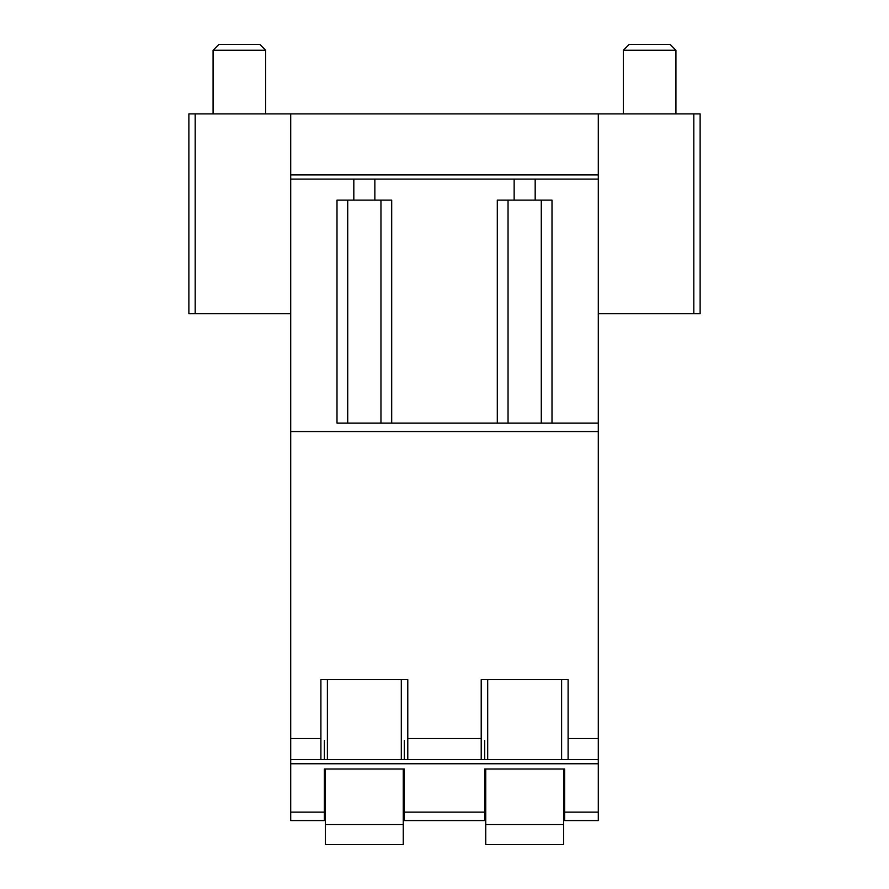 <?xml version="1.0" encoding="UTF-8"?>
<svg xmlns="http://www.w3.org/2000/svg" width="889" height="889" viewBox="0 0 889 889"><rect width="100%" height="100%" fill="white"/><g stroke="black" fill="none" stroke-linecap="round" stroke-linejoin="round"><path stroke-width="1.33" d="M347.721 423.142L336.998 423.142L336.998 200.136L347.721 200.136L347.721 423.142L380.959 423.142L380.959 200.136L347.721 200.136M380.959 423.142L391.693 423.142L391.693 200.136L380.959 200.136M404.317 812.146L484.683 812.146L484.683 820.569L404.317 820.569L404.317 769.018L324.374 769.018L324.374 820.569L290.703 820.569L290.703 763.762L598.297 763.762L598.297 113.881L700.121 113.881L700.121 313.739L693.809 313.739L693.809 113.881M327.385 679.607L327.385 759.55L290.703 759.55L290.703 763.762M320.162 759.55L290.703 759.55L290.703 113.881L598.297 113.881M484.683 812.146L484.683 769.018L564.626 769.018L564.626 820.569L598.297 820.569L598.297 763.762M324.374 740.615L324.374 759.55M598.297 759.55L568.104 759.55L598.297 759.55M480.471 759.55L407.784 759.55L481.216 759.55L480.471 759.55L481.216 759.55L481.216 679.607L568.104 679.607L568.104 738.515L598.297 738.515M327.385 759.55L408.529 759.55M568.838 759.55L481.216 759.55M320.896 759.55L320.896 679.607L407.784 679.607L407.784 759.55M552.002 423.142L541.279 423.142L541.279 200.136L552.002 200.136L552.002 423.142L598.297 423.142L336.998 423.142M541.279 423.142L391.693 423.142M353.822 179.1L353.822 200.136M290.703 179.1L598.297 179.1M290.703 174.889L598.297 174.889M195.191 313.739L195.191 113.881L188.879 113.881L188.879 313.739L290.703 313.739M195.191 113.881L290.703 113.881M404.317 740.615L404.317 759.55M484.683 740.615L484.683 759.55M568.104 759.55L568.104 738.515M541.279 200.136L497.307 200.136L497.307 423.142M514.142 179.1L514.142 200.136M374.858 179.1L374.858 200.136M535.178 179.1L535.178 200.136M508.041 200.136L508.041 423.142M598.297 313.739L693.809 313.739M325.418 844.55L403.262 844.55L403.262 824.559L325.418 824.559L325.418 844.55M403.262 769.018L403.262 824.559M325.418 769.018L325.418 824.559M485.738 844.55L563.582 844.55L563.582 824.559L485.738 824.559L485.738 844.55M563.582 769.018L563.582 824.559M485.738 769.018L485.738 824.559M213.071 50.262L218.883 44.45L259.866 44.45L265.667 50.262L213.071 50.262L213.071 113.881M623.333 113.881L623.333 50.262L675.929 50.262L675.929 113.881M623.333 50.262L629.134 44.45L670.117 44.45L675.929 50.262M324.374 812.146L290.703 812.146M564.626 812.146L598.297 812.146M320.896 738.515L290.703 738.515M290.703 431.565L598.297 431.565M407.784 738.515L481.216 738.515M401.306 679.607L401.306 759.55M487.694 679.607L487.694 759.55M561.615 679.607L561.615 759.55M265.667 50.262L265.667 113.881"/></g></svg>
